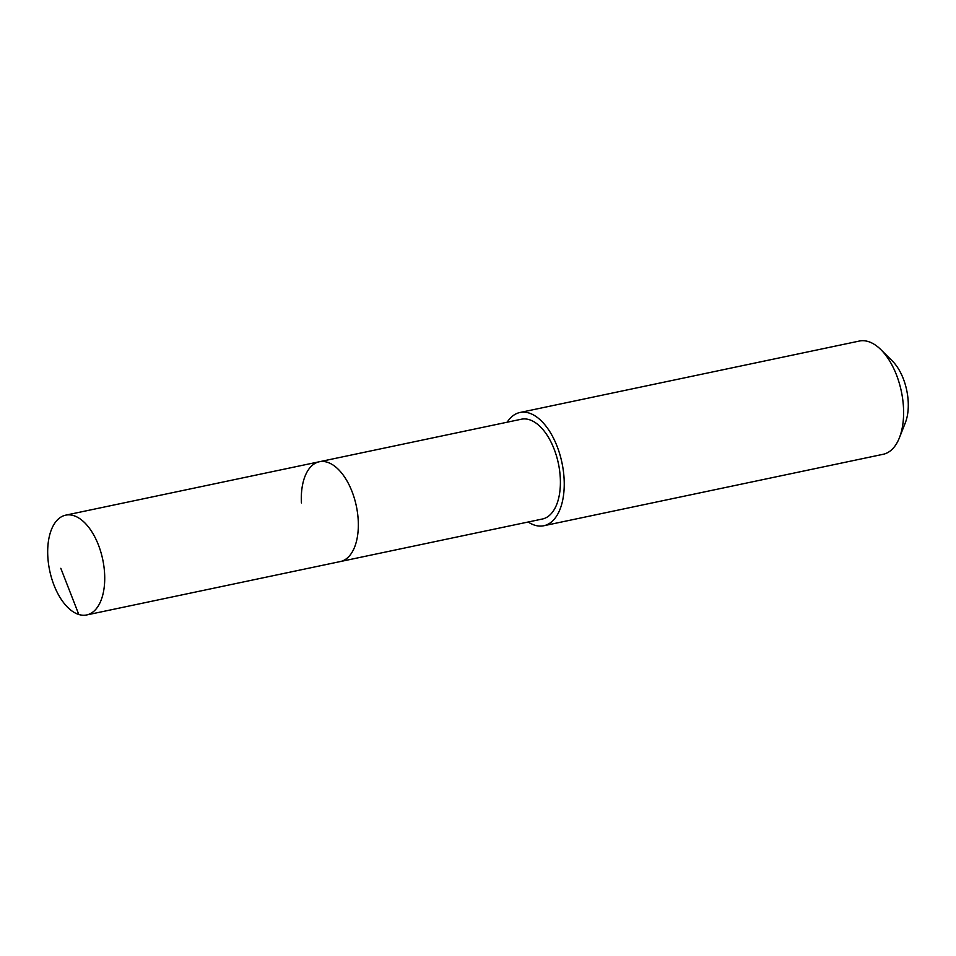 <?xml version="1.0" encoding="UTF-8"?>
<svg xmlns="http://www.w3.org/2000/svg" width="956" height="956" viewBox="0 0 956 956"><rect width="100%" height="100%" fill="white"/><g stroke="black" fill="none" stroke-linecap="round" stroke-linejoin="round"><path stroke-width="1.43" d="M47.8 556.32A50.991 27.103 78.1 0 1 65.701 515.153A50.991 27.103 78.1 0 1 104.61 573.791A50.991 27.103 78.1 0 1 86.709 614.947A50.991 27.103 78.1 0 1 47.8 556.32M358.225 520.387A50.991 27.103 -101.9 0 0 319.316 461.76A50.991 27.103 78.1 0 1 358.225 520.387A50.991 27.103 78.1 0 1 340.336 561.554A50.991 27.103 -101.9 0 0 358.225 520.387M86.709 614.947L542.387 519.012A50.991 27.103 -101.9 0 0 560.288 477.857A50.991 27.103 -101.9 0 0 521.379 419.218L65.701 515.153M301.427 502.928A50.991 27.103 78.1 0 1 319.316 461.76M507.158 422.217A57.862 30.747 78.1 0 1 519.968 412.49A57.862 30.747 78.1 0 1 564.112 479.028A57.862 30.747 78.1 0 1 543.809 525.74A57.862 30.747 78.1 0 1 528.166 522.012M543.809 525.74L883.165 454.291A57.862 30.747 -101.9 0 0 899.405 437.788A57.862 30.747 -101.9 0 0 903.48 407.579A57.862 30.747 -101.9 0 0 880.835 349.597A57.862 30.747 -101.9 0 0 859.325 341.053L519.968 412.49M899.405 437.788L905.344 422.731A40.511 21.522 -101.9 0 0 908.2 401.58A40.511 21.522 -101.9 0 0 892.354 360.998L880.835 349.597M60.814 568.294L78.798 614.493"/></g></svg>
